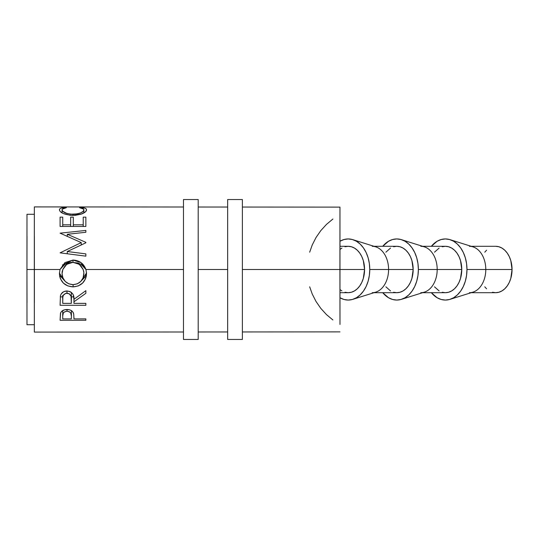 <?xml version="1.0" encoding="UTF-8"?>
<svg xmlns="http://www.w3.org/2000/svg" width="539" height="539" viewBox="0 0 539 539"><rect width="100%" height="100%" fill="white"/><g stroke="black" fill="none" stroke-linecap="round" stroke-linejoin="round"><path stroke-width="0.81" d="M339.961 252.501L339.961 269.5L364.566 269.5L363.32 278.38L361.804 282.389L359.769 285.906L357.283 288.789L354.453 290.932L351.381 292.253L348.181 292.697A23.197 16.379 -90 0 0 364.566 269.5L339.981 269.5A23.197 16.379 90 0 1 339.961 270.706M450.058 299.334A30.561 21.58 90 0 1 431.341 292.697L437.129 297.737L441.178 299.475L445.389 300.061L449.6 299.475L453.649 297.737L457.375 294.907L460.65 291.107L463.331 286.478L465.325 281.196L466.552 275.463L466.969 269.5L466.552 263.537L465.325 257.804L463.331 252.522L460.65 247.893L457.375 244.093L453.649 241.263L449.6 239.525L445.389 238.939L441.178 239.525L437.129 241.263L431.341 246.303A30.561 21.58 90 0 1 450.058 239.666A30.561 21.58 90 0 1 466.969 269.5L485.794 269.5L466.969 269.5A30.561 21.58 90 0 1 450.058 299.334L472.959 292.145A23.197 16.379 -90 0 0 485.794 269.5L512.05 269.5A23.197 16.379 -90 0 0 495.671 246.303L498.865 246.747L501.937 248.068L504.767 250.211L507.253 253.094L509.288 256.611L510.804 260.62L512.05 269.5L510.804 278.38L509.288 282.389L507.253 285.906L504.767 288.789L501.937 290.932L498.865 292.253L495.671 292.697A23.197 16.379 -90 0 0 512.05 269.5L485.794 269.5A23.197 16.379 90 0 1 469.408 292.697M401.461 299.334A30.561 21.58 90 0 1 382.737 292.697L388.525 297.737L392.574 299.475L396.785 300.061L400.996 299.475L405.045 297.737L408.778 294.907L412.045 291.107L414.727 286.478L416.721 281.196L417.954 275.463L418.365 269.5L437.19 269.5L418.365 269.5A30.561 21.58 90 0 1 401.461 299.334L424.355 292.145A23.197 16.379 -90 0 0 437.19 269.5L461.768 269.5L460.522 278.38L459.006 282.389L456.971 285.906L454.492 288.789L451.655 290.932L448.583 292.253L445.389 292.697A23.197 16.379 -90 0 0 461.768 269.5L437.19 269.5A23.197 16.379 90 0 1 420.811 292.697M339.927 297.737L343.976 299.475L348.181 300.061L352.391 299.475L356.441 297.737L360.173 294.907L363.441 291.107L366.129 286.478L368.124 281.196L369.35 275.463L369.761 269.5L388.585 269.5L369.761 269.5A30.561 21.58 90 0 1 352.856 299.334L375.75 292.145A23.197 16.379 -90 0 0 388.585 269.5L413.164 269.5L411.917 278.38L410.408 282.389L408.367 285.906L405.887 288.789L403.057 290.932L399.978 292.253L396.785 292.697A23.197 16.379 -90 0 0 413.164 269.5L388.585 269.5A23.197 16.379 90 0 1 372.206 292.697M352.856 299.334A30.561 21.58 90 0 1 339.968 297.757M339.968 296.962L339.968 242.038M27.017 302.635L26.95 269.5L34.314 269.5L26.95 269.5L26.99 324.727L34.355 324.727L34.314 269.5L60.011 269.5L64.923 262.594L72.967 260.054L81.005 262.614L85.957 269.5L183.476 269.5L85.957 269.5L86.523 273.522L86.294 276.163L85.566 278.703L82.649 283.015L78.29 285.919L73.088 286.883L67.887 285.939L63.447 283.164L60.462 278.879L59.681 276.366L59.425 273.731L60.011 269.5L34.314 269.5L34.355 332.091L183.476 331.99M339.961 270.544L339.981 324.424L339.92 269.5L242.382 269.5L339.92 269.5L339.961 207.117L339.961 268.456M227.653 269.5L198.204 269.5L227.653 269.5L227.653 339.455L242.382 339.455L242.382 199.545L227.653 199.545L227.653 339.455L242.382 339.455L242.382 199.545L227.653 199.545L227.653 269.5M73.54 313.307C72.617 310.862 70.441 309.595 66.998 309.494C63.642 309.595 61.466 310.821 60.476 313.159L60.085 320.287L85.863 320.281L85.863 318.893L85.863 320.281L60.085 320.287L60.631 312.782L62.025 311.037L64.808 309.723L69.241 309.723L71.236 310.511L72.711 311.785L73.708 313.961L73.964 318.899L85.863 318.893L85.863 320.281L85.863 318.893L73.964 318.899L73.964 317.747M85.863 305.29L60.085 305.29L60.442 295.763L61.278 293.849L63.703 291.687L66.977 290.966L70.144 291.626L72.556 293.62L73.284 294.961L73.964 299.293L85.863 290.656L85.863 293.324L73.964 301.773L73.964 303.369L85.863 303.369L85.863 305.29L85.863 303.369L73.964 303.369L73.964 301.773L85.863 293.324L85.863 290.656L73.964 299.293C74.301 294.51 71.977 291.734 66.977 290.966C63.541 291.127 61.358 292.731 60.442 295.763L60.085 305.29L85.863 305.29L85.863 303.369L85.863 305.29M34.381 236.365L34.381 302.635M183.476 207.01L34.355 206.909L34.314 269.5L34.355 214.273L26.99 214.273L26.95 269.5L27.017 236.365M332.886 219.036L326.459 224.413L320.806 230.611L316.036 237.504L312.236 244.982L309.669 252.191M85.863 217.15L85.856 226.447L60.085 226.447L60.085 217.15L62.733 217.15L62.733 224.797L70.663 224.797L70.663 217.15L73.304 217.15L73.304 224.797L83.215 224.803L83.215 217.15L85.863 217.15L85.863 226.447L85.863 217.15L83.215 217.15L83.215 224.803L73.304 224.797L73.304 217.15L70.663 217.15L70.663 224.797L62.733 224.797L62.733 217.15L60.085 217.15M85.863 253.889L85.863 256.16L60.085 252.852L81.234 242.59L60.085 233.165L85.863 230.436L85.863 232.275L67.314 234.283L85.863 242.334L85.863 242.806L67.274 251.518L85.863 253.889L67.274 251.518L85.863 242.806L85.863 242.334L67.314 234.283L85.863 232.275L85.863 230.436L60.085 233.165L81.234 242.59L60.085 252.852L85.863 256.16L85.863 253.889M64.168 207.488L66.358 207.71L62.322 209.119L62.113 210.203L62.841 211.308L66.782 213.417L70.804 214.192L77.326 213.895L80.897 212.764L83.174 211.275L83.835 210.163L83.612 209.092L79.577 207.717L81.113 207.434L85.169 208.243L86.2 208.93L86.51 210.048L85.472 211.827L81.032 214.205L75.305 215.324L70.158 215.297L63.198 213.491L60.328 211.625L59.479 210.237L59.735 208.93L60.739 208.236L64.168 207.488M339.961 268.294A23.197 16.379 90 0 1 339.981 269.5L339.961 285.818M73.964 317.572L73.964 318.899L73.964 317.572M71.377 315.969L71.323 318.899L62.733 318.899L62.733 315.867C62.281 313.368 63.703 311.825 67.011 311.246C70.38 311.852 71.835 313.442 71.377 316.002L71.377 310.599L71.377 315.982L70.697 312.896L69.181 311.69L67.011 311.246L67.011 309.494L67.011 311.246L64.902 311.683L63.386 312.836L62.733 315.867L62.726 310.545L62.733 318.899L62.726 310.545L62.733 318.899L71.323 318.899L71.377 316.002M62.066 212.905L62.066 209.866C62.059 208.761 63.494 208.047 66.358 207.71L64.808 207.421C61.19 207.71 59.398 208.505 59.425 209.819C60.024 212.851 64.491 214.711 72.826 215.411L82.016 213.848C85.108 212.494 86.611 211.153 86.516 209.819C86.516 208.512 84.711 207.717 81.113 207.434L79.577 207.717C82.406 208.054 83.841 208.761 83.875 209.826C83.491 212.258 79.866 213.74 73.001 214.286C66.189 213.761 62.544 212.285 62.066 209.866L62.066 212.905M73.001 215.411L73.001 214.286L73.001 215.411M83.875 212.979L83.875 209.826L83.875 212.979M81.113 207.973L81.113 207.434L81.113 207.973M64.808 207.96L64.808 207.421L64.808 207.96M81.234 244.928L81.234 242.59L81.234 244.928M85.863 230.436L85.863 232.275L85.863 230.436M67.314 236.459L67.314 234.283L67.314 236.459M85.863 242.334L85.863 242.806L85.863 242.334M67.274 253.768L67.274 251.518L67.274 253.768M62.726 226.447L62.733 217.15L62.733 226.447M70.663 226.447L70.663 224.797L70.663 226.447M73.297 226.447L73.304 217.15L73.304 226.447M83.215 226.447L83.215 224.803L83.215 226.447M60.085 226.447L85.863 226.447M85.863 290.656L85.863 293.324L85.863 290.656M73.964 299.253L73.964 301.773L73.964 299.253M73.964 299.226L73.964 303.369L73.964 299.226M73.789 296.868L71.357 296.868L73.789 296.868M62.733 296.868L60.253 296.868L62.733 296.868M62.733 295.399L62.733 299.206C62.248 295.904 63.663 293.87 66.977 293.122C70.366 293.89 71.828 295.958 71.357 299.307L71.323 303.369L62.733 303.369L62.733 295.399M71.357 292.293L71.357 299.307L71.357 292.293M66.977 290.966L66.977 293.122L66.977 290.966M85.546 268.597L82.568 265.255L78.175 263.012L71.62 262.325L67.712 263.019L63.292 265.303L60.011 269.5L64.936 264.211L72.967 262.277L72.967 260.054L72.967 262.277L80.991 264.218L85.957 269.5C83.7 263.49 79.374 260.344 72.967 260.054L62.396 265.02M60.011 269.5L59.425 273.731C60.253 281.884 64.808 286.27 73.088 286.883L73.088 284.653L73.088 286.883C81.349 286.169 85.822 281.715 86.523 273.522L85.957 269.5M86.51 272.977L81.483 280.63L85.566 276.534L86.523 272.579M59.991 275.685L64.552 280.664L59.445 273.192M59.681 274.749L59.425 272.734M83.693 270.982L83.882 273.617C83.356 280.32 79.759 283.999 73.082 284.653C66.337 284.04 62.672 280.361 62.073 273.617L62.82 269.5L62.073 272.646L62.275 270.989M62.12 273.475L62.073 272.646M62.82 269.493L66.755 264.278L72.96 262.345L68.709 263.18L65.172 265.673L62.874 269.359L62.073 273.617L62.901 277.848L65.246 281.452L68.824 283.851L73.082 284.653L77.293 283.844L80.796 281.405L83.121 277.828L83.882 272.646L83.1 269.332L80.81 265.639L77.232 263.173L72.96 262.345L79.22 264.272L83.168 269.5M62.733 303.369L71.323 303.369L71.06 296.241L69.167 293.694L65.859 293.27L63.353 295.231L62.827 297.205L62.733 303.369M309.669 286.809L312.236 294.018L316.036 301.496L320.806 308.389L326.459 314.587L332.886 319.964M364.566 269.5A23.197 16.379 -90 0 0 348.181 246.303L351.381 246.747L354.453 248.068L357.283 250.211L359.769 253.094L361.804 256.611L363.32 260.62L364.566 269.5M339.968 241.243A30.561 21.58 90 0 1 352.856 239.666A30.561 21.58 90 0 1 369.761 269.5L369.35 263.537L368.124 257.804L366.129 252.522L363.441 247.893L360.173 244.093L356.441 241.263L352.391 239.525L348.181 238.939L343.976 239.525L339.927 241.263M339.968 292.697L348.181 292.697L344.987 292.253M341.915 290.932L339.968 289.564M339.968 249.436L341.915 248.068M344.987 246.747L348.181 246.303L339.968 246.303M372.206 246.303A23.197 16.379 90 0 1 388.585 269.5A23.197 16.379 -90 0 0 375.75 246.855L352.856 239.666M413.164 269.5A23.197 16.379 -90 0 0 396.785 246.303L399.978 246.747L403.057 248.068L405.887 250.211L408.367 253.094L410.408 256.611L411.917 260.62L413.164 269.5M418.365 269.5L417.954 263.537L416.721 257.804L414.727 252.522L412.045 247.893L408.778 244.093L405.045 241.263L400.996 239.525L396.785 238.939L392.574 239.525L388.525 241.263L382.737 246.303A30.561 21.58 90 0 1 401.461 239.666A30.561 21.58 90 0 1 418.365 269.5M373.999 292.697L396.785 292.697L393.591 292.253M390.519 290.932L385.877 286.809M385.877 252.191L390.519 248.068M393.591 246.747L396.785 246.303L373.999 246.303M420.811 246.303A23.197 16.379 90 0 1 437.19 269.5A23.197 16.379 -90 0 0 424.355 246.855L401.461 239.666M461.768 269.5A23.197 16.379 -90 0 0 445.389 246.303L448.583 246.747L451.655 248.068L454.492 250.211L456.971 253.094L459.006 256.611L460.522 260.62L461.768 269.5M469.408 246.303A23.197 16.379 90 0 1 485.794 269.5A23.197 16.379 -90 0 0 472.959 246.855L450.058 239.666M422.603 292.697L445.389 292.697L442.196 292.253M439.123 290.932L434.481 286.809M434.481 252.191L439.123 248.068M442.196 246.747L445.389 246.303L422.603 246.303M484.763 252.191L486.569 250.211M471.207 292.697L495.671 292.697L492.471 292.253M486.569 288.789L484.763 286.809M183.476 339.455L198.204 339.455L198.204 199.545L183.476 199.545L183.476 339.455L183.476 199.545L198.204 199.545L198.204 339.455L183.476 339.455M198.204 331.977L227.653 331.957M242.382 331.95L339.961 331.883M198.204 207.023L227.653 207.043M242.382 207.05L339.961 207.117M71.357 292.279L71.357 299.293M471.207 246.303L495.671 246.303"/></g></svg>

